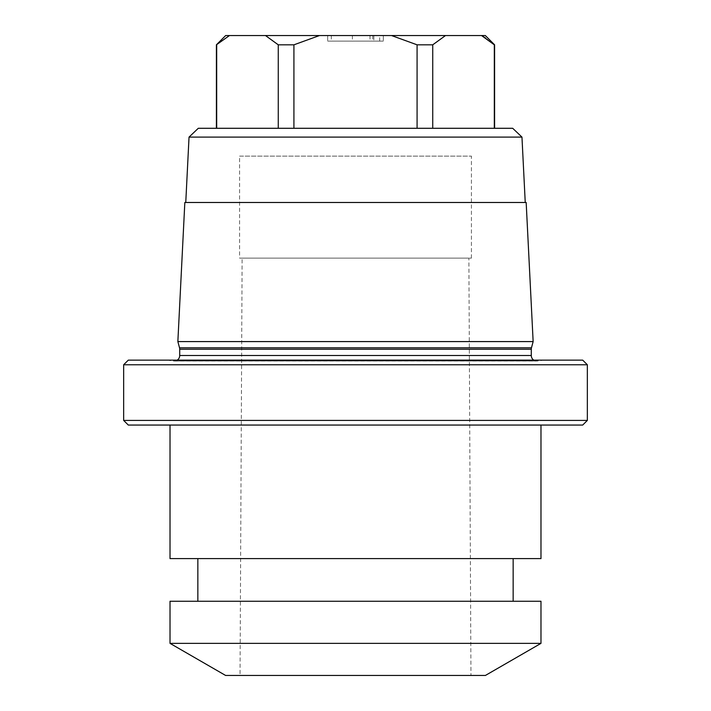 <?xml version="1.0" encoding="UTF-8"?>
<svg xmlns="http://www.w3.org/2000/svg" width="711" height="711" viewBox="0 0 711 711"><rect width="100%" height="100%" fill="white"/><g stroke="black" fill="none" stroke-linecap="round" stroke-linejoin="round"><path stroke-width="0.53" stroke-dasharray="3.56 2.67" d="M485.4 675.45L225.6 675.45M470.958 675.45L240.042 675.45L470.958 675.45L468.878 258.12L242.122 258.12L240.042 675.45M540.982 643.366L170.018 643.366M540.982 601.257L170.018 601.257M513.155 601.257L197.845 601.257L513.155 601.257M513.155 558.597L197.845 558.597L513.155 558.597M540.982 558.597L170.018 558.597M540.982 425.054L170.018 425.054L540.982 425.054M128.291 425.054L582.709 425.054M123.652 420.414L587.348 420.414M128.291 360.139L582.709 360.139M123.652 364.77L587.348 364.77M543.835 360.139L167.165 360.139L543.835 360.139L537.623 361.01A5.564 5.564 0 0 1 533.774 360.139M167.165 360.139L173.377 361.01A5.564 5.564 0 0 0 177.226 360.139M533.143 341.591L177.857 341.591M526.167 202.484L184.833 202.484M525.242 202.484L185.758 202.484L525.242 202.484M189.037 137.099L521.963 137.099M198.298 128.291L512.702 128.291M417.081 128.291L293.919 128.291L417.081 128.291L417.081 44.82L432.732 44.82L445.504 35.55L485.337 35.55M278.268 128.291L216.686 128.291L278.268 128.291L278.268 44.82L293.919 44.82L319.461 35.55L445.504 35.55M216.686 128.291L216.686 44.82L229.457 35.55L319.461 35.55M229.457 35.55L225.663 35.55M379.692 35.55L327.682 35.55L383.318 35.55L352.398 35.55L379.692 35.55L379.692 41.114L383.318 41.114L352.398 41.114L379.692 41.114M373.844 35.55L327.682 35.55L383.318 35.55L373.844 35.55L373.844 41.114L327.682 41.114L383.318 41.114L327.682 41.114L383.318 41.114L373.844 41.114L373.844 35.55M265.496 35.55L278.268 44.82M293.919 128.291L293.919 44.82M391.539 35.55L417.081 44.82M432.732 128.291L432.732 44.82M494.314 128.291L494.607 44.82M485.533 37.994L489.763 41.042M383.318 35.55L383.318 41.114L383.318 35.55M352.398 35.55L352.398 41.114M327.682 35.55L327.682 41.114L327.682 35.55M370.004 35.55L370.004 41.114M372.76 35.55L372.76 41.114M468.878 258.12L242.122 258.12M239.58 258.12L471.42 258.12L239.58 258.12L239.58 156.109L471.42 156.109L239.58 156.109M471.42 258.12L471.42 156.109M537.623 361.01L173.377 361.01L537.623 361.01M531.286 355.5L179.714 355.5M531.286 349.243L179.714 349.243M531.472 347.803L179.528 347.803M331.308 35.55L331.308 41.114M174.151 361.064L536.849 361.064L174.151 361.064"/><path stroke-width="1.07" d="M485.4 675.45L225.6 675.45L170.018 643.366L170.018 601.257L540.982 601.257L540.982 643.366L485.4 675.45M540.982 643.366L170.018 643.366M197.845 601.257L197.845 558.597M513.155 601.257L513.155 558.597M540.982 425.054L540.982 558.597L170.018 558.597L170.018 425.054M582.709 425.054L128.291 425.054L123.652 420.414L587.348 420.414L582.709 425.054M587.348 420.414L587.348 364.77L123.652 364.77L123.652 420.414M587.348 364.77L582.709 360.139L128.291 360.139L123.652 364.77M533.774 360.139A5.564 5.564 0 0 1 531.286 355.5L531.286 349.243A5.564 5.564 0 0 1 531.472 347.803L533.143 341.591L526.167 202.484L184.833 202.484L177.857 341.591L533.143 341.591M177.226 360.139A5.564 5.564 0 0 0 179.714 355.5L179.714 349.243A5.564 5.564 0 0 0 179.528 347.803L177.857 341.591M521.963 137.099L189.037 137.099L198.298 128.291L512.702 128.291L521.963 137.099L525.242 202.484M189.037 137.099L185.758 202.484M432.732 128.291L432.732 44.82L417.081 44.82L391.539 35.55L229.457 35.55L216.393 44.82L225.663 35.55L229.457 35.55M417.081 128.291L417.081 44.82M494.314 128.291L494.314 44.82L481.543 35.55L445.504 35.55L432.732 44.82M485.533 37.994L481.543 35.55L485.337 35.55L494.607 44.82L489.763 41.042M445.504 35.55L391.539 35.55M278.268 128.291L278.268 44.82L265.496 35.55M216.686 128.291L216.686 44.82M319.461 35.55L293.919 44.82L278.268 44.82M293.919 128.291L293.919 44.82M531.286 355.5L179.714 355.5M531.286 349.243L179.714 349.243M531.472 347.803L179.528 347.803M216.393 128.291L216.393 44.82M494.607 128.291L494.607 44.82"/></g></svg>
